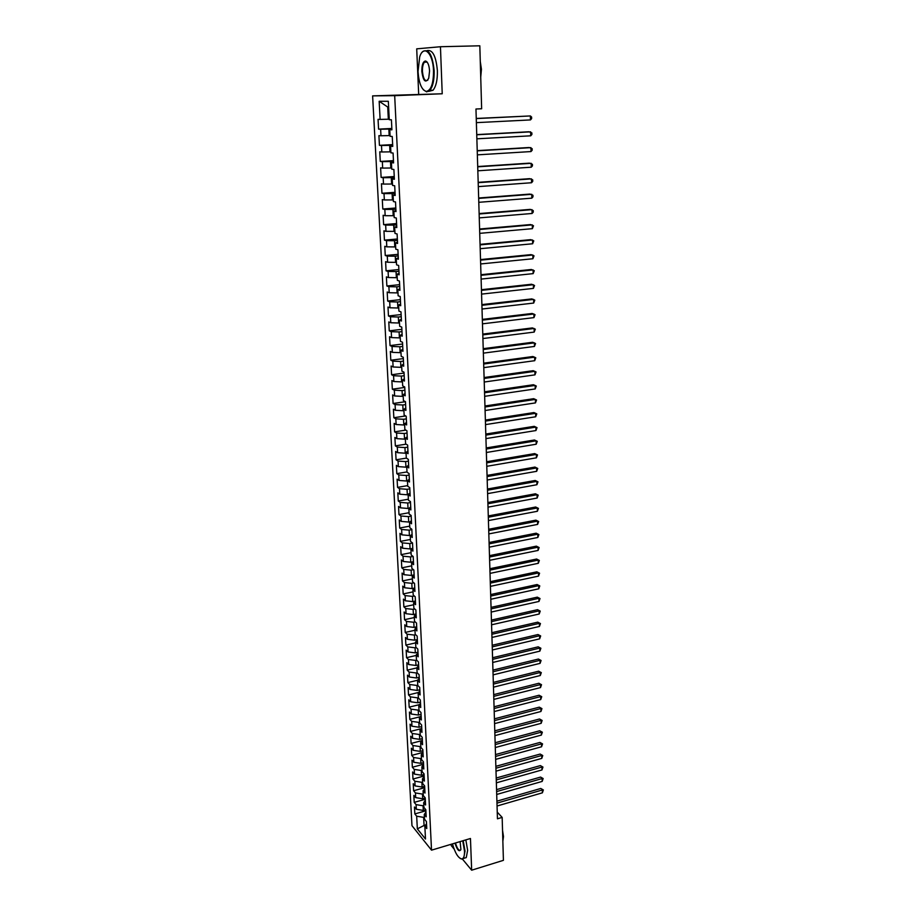 <?xml version="1.0" encoding="UTF-8"?>
<svg xmlns="http://www.w3.org/2000/svg" width="916" height="916" viewBox="0 0 916 916"><rect width="100%" height="100%" fill="white"/><g stroke="black" fill="none" stroke-linecap="round" stroke-linejoin="round"><path stroke-width="1.37" d="M425.619 61.487L425.39 62.151M451.176 844.277L451.233 845.594L454.13 849.086M372.617 95.882L411.971 825.671L431.528 850.163L394.681 95.665L372.617 95.882L442.222 93.776L440.447 46.727L416.711 48.846L418.669 94.062M388.659 107.676L379.167 101.287L380.117 119.412L378.056 119.343L378.571 129.133L380.632 129.236L380.976 135.763L378.915 135.637L379.43 145.346L381.491 145.518L381.823 151.987L379.774 151.804L380.277 161.445L382.338 161.663L382.67 168.097L380.621 167.846L381.125 177.418L383.174 177.704L383.506 184.082L381.457 183.773L381.961 193.276L384.01 193.619L384.342 199.951L382.304 199.585L382.796 209.008L384.835 209.409L385.167 215.695L383.128 215.271L383.621 224.638L385.659 225.084L385.991 231.324L383.953 230.843L384.445 240.141L386.483 240.656L386.804 246.839L384.777 246.312L385.258 255.53L387.285 256.102L387.617 262.251L385.59 261.655L386.071 270.815L388.098 271.434L388.418 277.537L386.392 276.895L386.873 285.987L388.888 286.662L389.208 292.719L387.193 292.021L387.674 301.043L389.689 301.776L389.998 307.787L387.995 307.043L388.464 315.997L390.468 316.776L390.788 322.753L388.785 321.951L389.254 330.848L391.258 331.672L391.567 337.603L389.563 336.756L390.033 345.584L392.037 346.466L392.346 352.351L390.342 351.446L390.8 360.217L392.804 361.144L393.113 366.984L391.109 366.045L391.579 374.747L393.571 375.72L393.869 381.525L391.876 380.529L392.334 389.174L394.327 390.193L394.624 395.964L392.643 394.922L393.101 403.498L395.082 404.574L395.38 410.288L393.399 409.2L393.846 417.719L395.827 418.841L396.124 424.52L394.155 423.387L394.601 431.848L396.571 433.016L396.868 438.65L394.899 437.47L395.346 445.874L397.315 447.077L397.601 452.687L395.632 451.462L396.078 459.798L398.048 461.057L398.334 466.622L396.376 465.351L396.811 473.629L398.769 474.935L399.067 480.453L397.097 479.137L397.544 487.369L399.49 488.709L399.788 494.193L397.83 492.842L398.265 501.006L400.212 502.392L400.498 507.842L398.552 506.445L398.975 514.563L400.922 515.983L401.208 521.399L399.262 519.956L399.685 528.017L401.632 529.482L401.918 534.852L399.971 533.375L400.395 541.379L402.342 542.879L402.616 548.226L400.681 546.703L401.105 554.649L403.04 556.195L403.315 561.497L401.38 559.939L401.803 567.84L403.727 569.42L404.013 574.687L402.078 573.084L402.49 580.927L404.425 582.553L404.7 587.786L402.765 586.137L403.177 593.934L405.101 595.595L405.376 600.793L403.452 599.11L403.864 606.85L405.788 608.556L406.051 613.709L404.139 611.991L404.54 619.685L406.464 621.426L406.727 626.544L404.815 624.792L405.215 632.429L407.128 634.204L407.402 639.299L405.49 637.502L405.891 645.093L407.803 646.902L408.067 651.963L406.154 650.131L406.555 657.677L408.456 659.52L408.719 664.547L406.819 662.68L407.219 670.168L409.12 672.046L409.383 677.038L407.483 675.149L407.872 682.58L409.773 684.504L410.036 689.45L408.135 687.527L408.525 694.912L410.414 696.87L410.677 701.793L408.788 699.824L409.177 707.163L411.066 709.156L411.318 714.045L409.441 712.041L409.818 719.335L411.708 721.361L411.96 726.216L410.082 724.19L410.46 731.437L412.337 733.487L412.589 738.307L410.723 736.246L411.101 743.448L412.979 745.532L413.231 750.33L411.353 748.235L411.731 755.379L413.597 757.498L413.849 762.261L411.982 760.143L412.36 767.242L414.227 769.394L414.479 774.123L412.612 771.97L412.979 779.035L414.845 781.211L415.097 785.917L413.231 783.718L413.608 790.737L415.463 792.947L415.704 797.618L413.849 795.409L414.215 802.37L416.07 804.614L416.322 809.263L414.467 807.007L414.834 813.935L425.871 810.786M379.167 101.287L388.338 101.287L389.266 119.721L391.418 119.79L391.911 129.82L389.769 129.706L390.101 136.335L392.243 136.473L392.746 146.423L390.605 146.251L390.926 152.835L393.079 153.029L393.571 162.911L391.43 162.67L391.75 169.197L393.891 169.46L394.384 179.261L392.243 178.964L392.575 185.444L394.704 185.765L395.185 195.486L393.067 195.131L393.388 201.566L395.517 201.944L395.998 211.596L393.869 211.184L394.189 217.573L396.319 218.008L396.788 227.58L394.67 227.111L394.991 233.443L397.109 233.946L397.578 243.45L395.472 242.923L395.781 249.209L397.899 249.759L398.368 259.194L396.262 258.61L396.571 264.85L398.678 265.468L399.147 274.823L397.04 274.182L397.361 280.376L399.456 281.052L399.926 290.338L397.819 289.639L398.128 295.788L400.223 296.509L400.693 305.738L398.597 304.982L398.907 311.085L400.99 311.864L401.448 321.024L399.365 320.211L399.662 326.279L401.758 327.104L402.204 336.195L400.12 335.336L400.429 341.347L402.513 342.24L402.96 351.263L400.876 350.347L401.185 356.324L403.258 357.251L403.704 366.205L401.632 365.244L401.929 371.175L404.002 372.159L404.448 381.056L402.376 380.037L402.674 385.922L404.735 386.964L405.181 395.792L403.12 394.727L403.406 400.567L405.467 401.655L405.914 410.414L403.853 409.303L404.139 415.108L406.2 416.242L406.635 424.944L404.574 423.776L404.872 429.547L406.922 430.726L407.357 439.359L405.307 438.157L405.593 443.871L407.643 445.096L408.067 453.672L406.017 452.424L406.303 458.103L408.353 459.374L408.776 467.893L406.738 466.588L407.013 472.232L409.063 473.549L409.475 482.011L407.448 480.66L407.723 486.259L409.761 487.621L410.173 496.025L408.147 494.629L408.421 500.193L410.46 501.602L410.872 509.937L408.845 508.506L409.12 514.025L411.147 515.479L411.559 523.757L409.544 522.28L409.818 527.753L411.834 529.253L412.246 537.474L410.231 535.952L410.505 541.402L412.521 542.936L412.921 551.1L410.918 549.543L411.181 554.947L413.196 556.527L413.597 564.634L411.593 563.031L411.856 568.401L413.872 570.015L414.272 578.065L412.269 576.427L412.532 581.752L414.536 583.423L414.937 591.415L412.933 589.732L413.208 595.022L415.2 596.728L415.601 604.663L413.597 602.946L413.872 608.201L415.864 609.942L416.253 617.831L414.261 616.067L414.524 621.288L416.517 623.063L416.906 630.906L414.925 629.097L415.177 634.284L417.169 636.105L417.547 643.891L415.566 642.047L415.83 647.2L417.81 649.055L418.2 656.783L416.219 654.906L416.482 660.024L418.452 661.913L418.83 669.585L416.86 667.672L417.124 672.756L419.093 674.691L419.471 682.317L417.501 680.359L417.753 685.408L419.723 687.378L420.1 694.946L418.131 692.965L418.394 697.981L420.352 699.984L420.73 707.495L418.772 705.48L419.013 710.461L420.971 712.499L421.349 719.965L419.391 717.915L419.642 722.861L421.589 724.934L421.967 732.353L420.02 730.27L420.261 735.182L422.207 737.288L422.574 744.662L420.639 742.533L420.879 747.422L422.826 749.563L423.192 756.879L421.245 754.727L421.486 759.582L423.432 761.746L423.799 769.028L421.852 766.829L422.104 771.661L424.039 773.86L424.394 781.085L422.459 778.863L422.7 783.661L424.635 785.894L424.99 793.073L423.066 790.817L423.306 795.58L425.23 797.847L425.585 804.981L423.661 802.691L423.902 807.42L425.825 809.721L426.18 816.809L424.257 814.484L424.497 819.19L426.409 821.515L426.764 828.556L424.852 826.209L425.493 839.022L417.341 828.865L416.677 816.202L414.834 813.935M440.447 46.727L479.824 45.8L481.644 108.752L475.965 109.004L497.445 818.801L502.163 817.404L497.251 812.137M425.814 809.698L423.295 810.42L423.066 805.771L423.81 805.553M416.322 809.263L423.295 810.42M416.07 804.614L423.066 805.771M424.852 826.209L426.524 823.747M425.242 798.054L422.711 798.763L422.471 794.08L423.215 793.874M415.704 797.618L422.711 798.763M415.463 792.947L422.471 794.08M424.257 814.484L425.94 812.057M424.658 786.329L422.116 787.039L421.875 782.321L422.631 782.115M415.097 785.917L422.116 787.039M414.845 781.211L421.875 782.321M423.661 802.691L425.356 800.286M424.074 774.535L421.52 775.234L421.28 770.482L422.036 770.287M414.479 774.123L421.52 775.234M414.227 769.394L421.28 770.482M423.066 790.817L424.761 788.447M423.478 762.662L420.913 763.349L420.673 758.574L421.429 758.379M413.849 762.261L420.913 763.349M413.597 757.498L420.673 758.574M422.459 778.863L424.165 776.528M422.883 750.708L420.318 751.395L420.066 746.586L420.822 746.391M413.231 750.33L420.318 751.395M412.979 745.532L420.066 746.586M421.852 766.829L423.57 764.528M422.276 738.685L419.7 739.349L419.459 734.518L420.215 734.323M412.589 738.307L419.7 739.349M412.337 733.487L419.459 734.518M421.245 754.727L422.963 752.448M421.681 726.583L419.093 727.235L418.841 722.369L419.608 722.174M411.96 726.216L419.093 727.235M411.708 721.361L418.841 722.369M420.639 742.533L422.356 740.288M421.074 714.388L418.475 715.041L418.223 710.14L418.99 709.957M411.318 714.045L418.475 715.041M411.066 709.156L418.223 710.14M420.02 730.27L421.749 728.06M420.455 702.125L417.856 702.767L417.604 697.843L418.372 697.649M410.677 701.793L417.856 702.767M410.414 696.87L417.604 697.843M419.391 717.915L421.131 715.74M419.837 689.782L417.227 690.412L416.975 685.454L417.753 685.26M410.036 689.45L417.227 690.412M409.773 684.504L416.975 685.454M418.772 705.48L420.513 703.339M419.219 677.348L416.597 677.977L416.345 672.985L417.146 672.791M409.383 677.038L416.597 677.977M409.12 672.046L416.345 672.985M418.131 692.965L419.894 690.859M418.601 664.844L415.967 665.463L415.715 660.425L416.666 660.207M408.719 664.547L415.967 665.463M408.456 659.52L415.715 660.425M417.501 680.359L419.265 678.287M417.971 652.249L415.326 652.856L415.074 647.795L416.185 647.532M408.067 651.963L415.326 652.856M407.803 646.902L415.074 647.795M416.86 667.672L418.635 665.634M417.341 639.574L414.685 640.17L414.433 635.074L415.715 634.777M407.402 639.299L414.685 640.17M407.128 634.204L414.433 635.074M416.219 654.906L418.005 652.902M416.7 626.807L414.043 627.391L413.78 622.262L415.257 621.941M406.727 626.544L414.043 627.391M406.464 621.426L413.78 622.262M415.566 642.047L417.364 640.078M416.059 613.96L413.391 614.533L413.127 609.369L414.799 609.014M406.051 613.709L413.391 614.533M405.788 608.556L413.127 609.369M414.925 629.097L416.723 627.174M415.417 601.022L412.738 601.594L412.475 596.385L414.341 595.995M405.376 600.793L412.738 601.594M405.101 595.595L412.475 596.385M414.261 616.067L416.07 614.178M414.662 588.026L412.074 588.564L411.811 583.32L413.906 582.885M404.7 587.786L412.074 588.564M404.425 582.553L411.811 583.32M413.597 602.946L415.417 601.091M413.792 574.95L411.41 575.443L411.147 570.164L413.471 569.695M404.013 574.687L411.41 575.443M403.727 569.42L411.147 570.164M412.933 589.732L414.765 587.923M412.898 561.794L410.746 562.229L410.483 556.917L413.047 556.413M403.315 561.497L410.746 562.229M403.04 556.195L410.483 556.917M412.269 576.427L414.101 574.653M411.994 548.547L410.07 548.924L409.807 543.577L412.521 543.051M402.616 548.226L410.07 548.924M402.342 542.879L409.807 543.577M411.593 563.031L413.437 561.302M411.066 535.219L409.395 535.528L409.12 530.146L411.856 529.631M401.918 534.852L409.395 535.528M401.632 529.482L409.12 530.146M410.918 549.543L412.761 547.848M410.105 521.788L408.719 522.051L408.444 516.624L411.181 516.12M401.208 521.399L408.719 522.051M400.922 515.983L408.444 516.624M410.231 535.952L412.085 534.303M409.12 508.265L408.032 508.472L407.746 503.01L410.505 502.518M400.498 507.842L408.032 508.472M400.212 502.392L407.746 503.01M409.544 522.28L411.41 520.666M410.036 493.106L407.334 494.8L407.059 489.304L409.818 488.823M399.788 494.193L407.334 494.8M399.49 488.709L407.059 489.304M408.845 508.506L410.723 506.937M407.46 480.889L406.635 481.026L406.361 475.496L409.131 475.026M399.067 480.453L406.635 481.026M398.769 474.935L406.361 475.496M406.761 467.023L405.937 467.16L405.651 461.595L408.433 461.137M398.334 466.622L405.937 467.16M398.048 461.057L405.651 461.595M407.448 480.66L409.338 479.183M406.051 453.065L405.227 453.202L404.952 447.592L407.746 447.145M397.601 452.687L405.227 453.202M397.315 447.077L404.952 447.592M406.738 466.588L408.639 465.156M405.341 439.016L404.517 439.142L404.231 433.497L407.036 433.062M396.868 438.65L404.517 439.142M396.571 433.016L404.231 433.497M406.017 452.424L407.941 451.038M404.632 424.864L403.807 424.99L403.521 419.288L406.326 418.875M396.124 424.52L403.807 424.99M395.827 418.841L403.521 419.288M405.307 438.157L407.231 436.817M403.91 410.608L403.086 410.723L402.788 404.998L405.616 404.586M395.38 410.288L403.086 410.723M395.082 404.574L402.788 404.998M404.574 423.776L406.509 422.482M403.189 396.25L402.353 396.365L402.067 390.594L404.906 390.193M394.624 395.964L402.353 396.365M394.327 390.193L402.067 390.594M403.853 409.303L405.788 408.055M402.468 381.789L401.62 381.903L401.334 376.087L404.174 375.697M393.869 381.525L401.62 381.903M393.571 375.72L401.334 376.087M403.12 394.727L405.067 393.525M401.735 367.224L400.887 367.339L400.59 361.476L403.452 361.11M393.113 366.984L400.887 367.339M392.804 361.144L400.59 361.476M402.376 380.037L404.334 378.892M400.99 352.557L400.143 352.66L399.845 346.763L402.719 346.408M392.346 352.351L400.143 352.66M392.037 346.466L399.845 346.763M401.632 365.244L403.601 364.144M400.246 337.786L399.399 337.89L399.101 331.947L401.975 331.603M391.567 337.603L399.399 337.89M391.258 331.672L399.101 331.947M400.876 350.347L402.857 349.294M399.502 322.901L398.643 323.005L398.345 317.016L401.231 316.684M390.788 322.753L398.643 323.005M390.468 316.776L398.345 317.016M400.12 335.336L402.113 334.34M398.746 307.913L397.887 308.005L397.578 301.982L400.487 301.662M389.998 307.787L397.887 308.005M389.689 301.776L397.578 301.982M399.365 320.211L401.368 319.272M397.979 292.811L397.12 292.902L396.823 286.834L399.731 286.525M389.208 292.719L397.12 292.902M388.888 286.662L396.823 286.834M398.597 304.982L400.601 304.089M397.212 277.605L396.353 277.697L396.044 271.583L398.975 271.285M388.418 277.537L396.353 277.697M388.098 271.434L396.044 271.583M397.819 289.639L399.845 288.803M396.445 262.285L395.586 262.365L395.265 256.205L398.208 255.93M387.617 262.251L395.586 262.365M387.285 256.102L395.265 256.205M397.04 274.182L399.078 273.392M395.666 246.851L394.796 246.931L394.487 240.725L397.43 240.461M386.804 246.839L394.796 246.931M386.483 240.656L394.487 240.725M396.262 258.61L398.3 257.877M394.888 231.301L394.017 231.382L393.697 225.13L396.651 224.878M385.991 231.324L394.017 231.382M385.659 225.084L393.697 225.13M395.472 242.923L397.521 242.248M394.098 215.649L393.216 215.718L392.907 209.421L395.872 209.18M385.167 215.695L393.216 215.718M384.835 209.409L392.907 209.421M394.67 227.111L396.731 226.492M393.296 199.86L392.426 199.928L392.105 193.585L395.082 193.368M384.342 199.951L392.426 199.928M384.01 193.619L392.105 193.585M393.869 211.184L395.941 210.623M392.495 183.967L391.613 184.024L391.292 177.635L394.292 177.429M383.506 184.082L391.613 184.024M383.174 177.704L391.292 177.635M393.067 195.131L395.151 194.627M391.693 167.949L390.811 168.006L390.479 161.559L393.491 161.376M382.67 168.097L390.811 168.006M382.338 161.663L390.479 161.559M392.243 178.964L394.349 178.517M390.88 151.816L389.987 151.861L389.666 145.369L392.678 145.197M381.823 151.987L389.987 151.861M381.491 145.518L389.666 145.369M391.43 162.67L393.536 162.292M390.056 135.557L389.174 135.602L388.842 129.064L391.865 128.904M380.976 135.763L389.174 135.602M380.632 129.236L388.842 129.064M390.605 146.251L392.724 145.93M389.231 119.172L388.338 119.217L387.754 107.664M380.117 119.412L388.338 119.217M389.769 129.706L391.899 129.442M462.5 859.162L471.66 870.2L503.411 860.33L502.163 817.404M442.222 93.776L394.681 95.665M471.66 870.2L470.458 838.495L431.528 850.163M425.677 824.984L424.062 825.465L424.864 826.438M424.394 817.164L423.65 817.381L424.062 825.465L417.341 828.865M416.677 816.202L423.65 817.381M378.571 129.133L391.842 128.458M379.43 145.346L392.655 144.602M380.277 161.445L393.456 160.632M381.125 177.418L394.246 176.536M381.961 193.276L395.036 192.326M382.796 209.008L395.815 208.001M383.621 224.638L396.594 223.55M384.445 240.141L397.361 238.996M385.258 255.53L398.128 254.327M386.071 270.815L398.884 269.544M386.873 285.987L399.639 284.658M387.674 301.043L400.384 299.658M388.464 315.997L401.128 314.554M389.254 330.848L401.861 329.336M390.033 345.584L402.593 344.015M390.8 360.217L403.326 358.603M391.579 374.747L404.048 373.075M392.334 389.174L404.769 387.445M393.101 403.498L405.479 401.712M393.846 417.719L405.685 415.956M394.601 431.848L405.868 430.119M395.346 445.874L406.086 444.168M396.078 459.798L406.338 458.126M396.811 473.629L407.002 471.923M397.544 487.369L407.689 485.617M398.265 501.006L408.376 499.22M398.975 514.563L409.063 512.72M399.685 528.017L409.738 526.139M400.395 541.379L410.402 539.467M401.105 554.649L411.066 552.692M401.803 567.84L411.731 565.848M402.49 580.927L412.395 578.901M403.177 593.934L413.047 591.862M403.864 606.85L413.689 604.755M404.54 619.685L414.341 617.544M405.215 632.429L414.982 630.254M405.891 645.093L415.612 642.883M406.555 657.677L416.242 655.432M407.219 670.168L416.872 667.89M407.872 682.58L417.593 680.245M408.525 694.912L418.555 692.462M409.177 707.163L419.482 704.61M409.818 719.335L420.398 716.667M410.46 731.437L421.28 728.655M411.101 743.448L422.161 740.563M411.731 755.379L422.963 752.402M412.36 767.242L423.558 764.23M412.979 779.035L424.142 775.978M413.608 790.737L424.726 787.657M414.215 802.37L425.299 799.256M476.251 118.588L530.364 115.943L530.433 119.927L476.377 122.641M476.251 118.45L530.364 115.943L531.601 117.042L531.624 118.633L530.433 119.927M476.744 134.778L530.639 131.847L530.719 135.808L476.87 138.82M476.744 134.606L528.841 131.767L531.875 132.912L531.898 134.492L530.719 135.808M477.236 150.865L530.925 147.636L530.994 151.564L477.35 154.861M477.225 150.636L529.127 147.51L532.15 148.667L532.173 150.235L530.994 151.564M418.017 71.574C418.921 83.31 421.646 89.928 426.203 91.417C431.047 90.524 433.486 83.642 433.52 70.784C433.119 53.185 423.581 43.979 419.7 56.918L418.017 71.574M421.841 52.659L422.574 51.743C428.574 48.147 432.444 54.491 434.161 70.761C434.333 80.001 432.902 86.539 429.856 90.375L426.65 91.886L423.306 89.745M421.818 71.379C421.807 64.933 423.032 61.475 425.493 60.994C427.761 61.75 429.123 65.082 429.57 70.99L428.734 78.192C425.539 83.539 423.238 81.261 421.818 71.379M427.234 62.219L425.94 61.487L424.44 62.185C422.997 64.005 422.333 67.063 422.436 71.356C423.226 78.845 425.024 81.764 427.818 80.104L427.921 79.99M480.408 66.124L480.591 72.467M480.282 61.487L481.438 69.307L480.728 77.196M427.039 50.62C432.592 49.43 436.05 56.105 437.379 70.658C437.55 79.887 436.108 86.413 433.039 90.249L428.596 91.417M426.341 62.128L426.627 61.544M452.447 843.888C455.195 853.208 458.298 858.223 461.767 858.922C463.702 858.601 464.607 855.979 464.492 851.033L462.717 840.808M463.21 840.659L465.019 851.124L463.668 858.384L462.214 859.208L460.244 858.498M460.107 841.598L460.885 849.464C459.237 852.281 457.267 850.163 454.977 843.132M502.747 837.373L502.873 841.69M502.541 830.32L503.491 836.548L502.895 840.899M465.832 839.88L467.641 850.323L466.267 857.582L463.965 858.292M455.458 842.983C457.164 848.628 458.893 850.987 460.634 850.048L460.771 849.842M477.717 166.826L531.2 163.311L531.269 167.204L477.831 170.8M477.705 166.54L529.414 163.151L532.425 164.319L532.448 165.876L531.269 167.204M478.198 182.662L531.475 178.872L531.543 182.742L478.312 186.612M478.186 182.341L529.7 178.666L532.7 179.845L532.723 181.391L531.543 182.742M478.667 198.394L531.749 194.318L531.818 198.165L478.793 202.31M478.656 198.016L529.975 194.078L532.963 195.268L532.986 196.803L531.818 198.165M479.148 214.001L532.024 209.649L532.093 213.474L479.263 217.894M479.125 213.577L530.261 209.375L533.226 210.577L533.261 212.1L532.093 213.474M479.606 229.504L532.299 224.878L532.368 228.668L479.732 233.351M479.595 229.023L530.536 224.569L533.501 225.771L532.368 228.668M480.076 244.881L532.562 239.992L532.631 243.759L480.19 248.705M480.064 244.366L530.811 239.649L533.765 240.862L532.631 243.759M480.545 260.155L532.826 255.003L532.894 258.747L480.66 263.957M480.522 259.583L531.074 254.625L534.028 255.839L532.894 258.747M481.003 275.315L533.101 269.911L533.158 273.621L481.118 279.082M480.98 274.708L531.349 269.487L534.28 270.724L533.158 273.621M481.45 290.361L533.364 284.704L533.421 288.391L481.564 294.116M481.438 289.708L531.612 284.246L534.543 285.494L533.421 288.391M481.908 305.314L533.616 299.395L533.685 303.059L482.022 309.024M481.885 304.604L531.887 298.902L534.795 300.15L533.685 303.059M482.354 320.142L533.879 313.993L533.948 317.623L482.469 323.84M482.331 319.398L532.15 313.467L535.047 314.715L533.948 317.623M482.801 334.878L534.131 328.478L534.2 332.084L482.915 338.542M482.778 334.088L532.414 327.917L535.31 329.176L534.2 332.084M483.247 349.5L534.394 342.859L534.452 346.443L483.35 353.141M483.224 348.675L532.665 342.263L535.551 343.546L534.452 346.443M483.682 364.018L534.646 357.148L534.704 360.698L483.797 367.637M483.659 363.16L532.929 356.519L535.803 357.801L534.704 360.698M484.117 378.445L534.898 371.335L534.955 374.862L484.232 382.029M484.095 377.529L533.192 370.671L536.055 371.965L534.955 374.862M484.553 392.758L535.15 385.418L535.207 388.934L484.656 396.33M484.53 391.808L533.444 384.731L536.295 386.025L535.207 388.934M484.988 406.979L535.391 399.41L535.459 402.903L485.091 410.517M484.953 405.994L533.696 398.689L536.547 399.994L535.459 402.903M485.411 421.097L535.642 413.311L535.7 416.769L485.514 424.612M485.377 420.066L533.948 412.555L536.787 413.872L535.7 416.769M485.835 435.123L535.883 427.108L535.952 430.543L485.938 438.604M485.801 434.047L534.2 426.329L537.028 427.646L535.952 430.543M486.259 449.035L536.135 440.814L536.192 444.226L486.362 452.504M486.224 447.935L534.452 440.001L537.268 441.329L536.192 444.226M534.452 440.001L537.268 441.329M486.671 462.866L536.375 454.428L536.433 457.817L486.774 466.313M486.636 461.721L534.692 453.592L537.497 454.92L536.433 457.817M534.692 453.592L537.497 454.92M487.094 476.595L536.616 467.95L536.673 471.316L487.197 480.018M487.06 475.415L534.944 467.08L537.738 468.42L536.673 471.316M534.944 467.08L537.738 468.42M487.507 490.232L536.856 481.381L536.913 484.724L487.61 493.632M487.461 489.018L535.184 480.476L537.978 481.827L536.913 484.724M535.184 480.476L537.978 481.827M487.907 503.777L537.085 494.72L537.142 498.041L488.01 507.155M487.873 502.529L535.425 493.793L538.207 495.144L537.142 498.041M535.425 493.793L538.207 495.144M488.32 517.231L537.326 507.968L537.383 511.277L488.423 520.574M488.285 515.948L535.665 507.017L538.436 508.369L537.383 511.277M535.665 507.017L538.436 508.369M488.72 530.593L537.555 521.135L537.612 524.41L488.823 533.913M488.686 529.265L535.906 520.151L538.665 521.513L537.612 524.41M535.906 520.151L538.665 521.513M489.121 543.864L537.795 534.211L537.852 537.463L489.224 547.161M489.087 542.501L536.146 533.192L538.894 534.566L537.852 537.463M536.146 533.192L538.894 534.566M489.522 557.043L538.024 547.196L538.081 550.436L489.625 560.317M489.488 555.646L536.375 546.154L539.123 547.539L538.081 550.436M536.375 546.154L539.123 547.539M489.923 570.13L538.253 560.1L538.31 563.306L490.014 573.393M489.877 568.71L536.616 559.035L539.352 560.42L538.31 563.306M536.616 559.035L539.352 560.42M490.312 583.137L538.482 572.912L538.528 576.107L490.415 586.366M490.266 581.683L536.845 571.824L539.57 573.21L538.528 576.107M536.845 571.824L539.57 573.21M490.701 596.053L538.7 585.645L538.757 588.816L490.804 599.27M490.655 594.564L537.074 584.534L539.787 585.919L538.757 588.816M537.074 584.534L539.787 585.919M491.09 608.877L538.929 598.297L538.986 601.446L491.194 612.071M491.045 607.365L537.303 597.152L540.016 598.549L538.986 601.446M537.303 597.152L540.016 598.549M491.48 621.62L539.146 610.857L539.203 613.995L491.571 624.804M491.434 620.075L537.532 609.69L540.234 611.098L539.203 613.995M537.532 609.69L540.234 611.098M491.858 634.284L539.375 623.349L539.432 626.452L491.961 637.444M491.812 632.704L537.761 622.159L540.451 623.567L539.432 626.452M537.761 622.159L540.451 623.567M492.247 646.868L539.593 635.75L539.65 638.841L492.339 649.994M492.19 645.253L537.978 634.536L540.669 635.944L539.65 638.841M537.978 634.536L540.669 635.944M492.625 659.36L539.81 648.07L539.868 651.139L492.716 662.474M492.568 657.722L538.207 646.833L540.887 648.253L539.868 651.139M538.207 646.833L540.887 648.253M493.003 671.772L540.028 660.322L540.085 663.367L493.094 674.863M492.945 670.1L538.425 659.051L541.093 660.482L540.085 663.367M538.425 659.051L541.093 660.482M493.369 684.103L540.245 672.481L540.303 675.516L493.461 687.172M493.323 682.409L538.654 671.199L541.31 672.63L540.303 675.516M538.654 671.199L541.31 672.63M493.747 696.355L540.463 684.573L540.509 687.584L493.839 699.4M493.69 694.626L538.871 683.256L541.516 684.699L540.509 687.584M538.871 683.256L541.516 684.699M494.113 708.526L540.669 696.584L540.726 699.572L494.205 711.56M494.056 706.774L539.089 695.244L541.734 696.687L540.726 699.572M539.089 695.244L541.734 696.687M494.48 720.617L540.887 708.515L540.932 711.492L494.571 723.629M494.422 718.831L539.306 707.163L541.94 708.606L540.932 711.492M539.306 707.163L541.94 708.606M494.835 732.64L541.093 720.377L541.15 723.331L494.926 735.628M494.789 730.819L539.513 718.991L542.146 720.445L541.15 723.331M539.513 718.991L542.146 720.445M495.201 744.571L541.31 732.159L541.356 735.09L495.293 747.548M495.144 742.739L539.73 730.762L542.352 732.216L541.356 735.09M539.73 730.762L542.352 732.216M495.556 756.433L541.516 743.872L541.562 746.78L495.648 759.387M495.499 754.566L539.948 742.441L542.558 743.907L541.562 746.78M539.948 742.441L542.558 743.907M495.911 768.226L541.722 755.505L541.768 758.402L496.003 771.158M495.854 766.326L540.154 754.063L542.753 755.528L541.768 758.402M540.154 754.063L542.753 755.528M496.266 779.928L541.928 767.07L541.974 769.944L496.358 782.848M496.209 778.016L540.36 765.604L542.959 767.07L541.974 769.944M540.36 765.604L542.959 767.07M496.621 791.573L542.123 778.554L542.18 781.417L496.712 794.47M496.564 789.626L540.577 777.077L543.154 778.543L542.18 781.417M540.577 777.077L543.154 778.543M496.976 803.137L542.329 789.981L542.386 792.821L497.056 806.011M496.919 801.168L540.784 788.47L543.36 789.947L542.386 792.821M540.784 788.47L543.36 789.947M424.44 62.185L427.154 62.105M433.039 90.249L429.856 90.375M466.267 857.582L463.668 858.384"/></g></svg>

